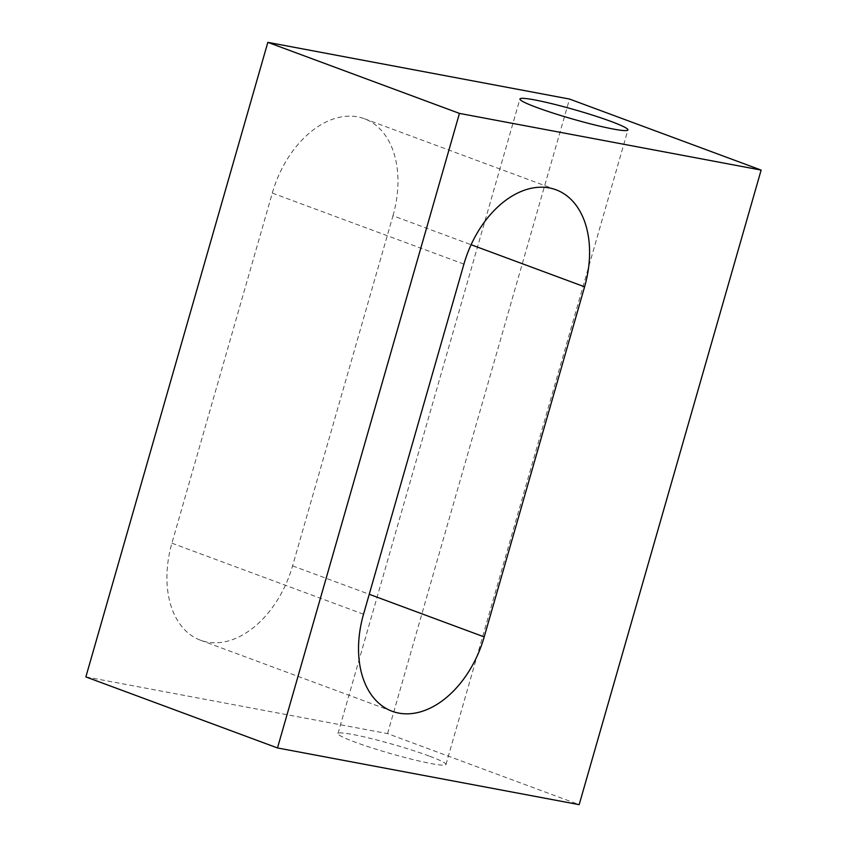 <?xml version="1.0" encoding="UTF-8"?>
<svg xmlns="http://www.w3.org/2000/svg" width="847" height="847" viewBox="0 0 847 847"><rect width="100%" height="100%" fill="white"/><g stroke="black" fill="none" stroke-linecap="round" stroke-linejoin="round"><path stroke-width="0.64" stroke-dasharray="4.24 3.18" d="M429.058 756A56.167 4.743 16 0 0 371.198 738.573A56.167 4.743 16 0 0 337.985 733.555A56.167 4.743 16 0 0 354.893 742.067A56.167 4.743 16 0 0 412.743 759.494A56.167 4.743 16 0 0 445.967 764.513A56.167 4.743 16 0 0 429.058 756M392.976 215.763A91.381 60.91 110.3 0 0 364.401 118.739A91.381 60.91 110.3 0 0 272.3 193.084L171.909 543.192A91.381 60.91 110.3 0 0 200.474 640.205A91.381 60.91 110.3 0 0 292.586 565.86L392.976 215.763L471.101 244.73M85.865 676.912L387.555 733.608L579.168 804.65M387.555 733.608L569.512 99.046M272.3 193.084L463.912 264.126M292.586 565.86L369.239 594.287M171.909 543.192L363.522 614.234M337.985 733.555L519.942 98.993M445.967 764.513L627.923 129.951M556.013 189.781L364.401 118.739M392.097 711.247L200.474 640.205"/><path stroke-width="1.27" d="M536.85 107.505A56.167 4.743 -164 0 1 519.942 98.993A56.167 4.743 -164 0 1 575.24 109.909A56.167 4.743 -164 0 1 627.923 129.951A56.167 4.743 -164 0 1 594.71 124.933A56.167 4.743 -164 0 1 536.85 107.505M463.912 264.126A91.381 60.91 -69.7 0 1 556.013 189.781A91.381 60.91 -69.7 0 1 584.589 286.805L484.198 636.912A91.381 60.91 -69.7 0 1 392.097 711.247A91.381 60.91 -69.7 0 1 363.522 614.234L463.912 264.126M579.168 804.65L277.488 747.954L459.445 113.392L761.135 170.088L579.168 804.65M761.135 170.088L569.512 99.046L267.832 42.35L85.865 676.912L277.488 747.954M267.832 42.35L459.445 113.392M471.101 244.73L584.589 286.805M369.239 594.287L484.198 636.912"/></g></svg>
